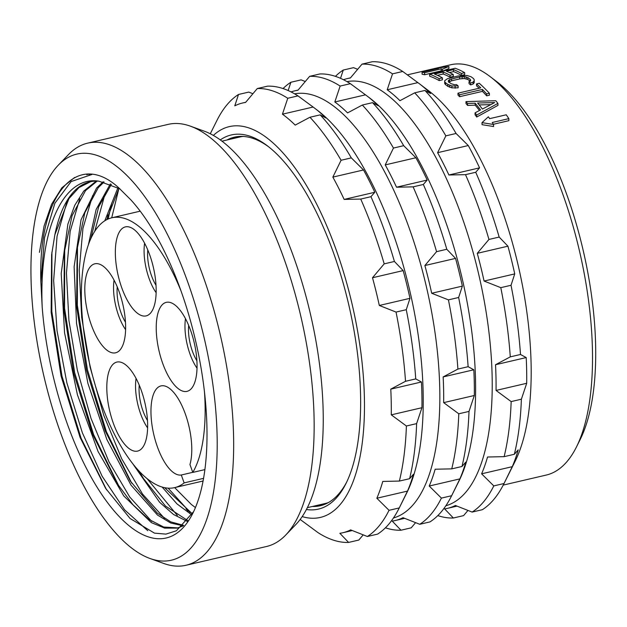 <?xml version="1.0" encoding="UTF-8"?>
<svg xmlns="http://www.w3.org/2000/svg" width="627" height="627" viewBox="0 0 627 627"><rect width="100%" height="100%" fill="white"/><g stroke="black" fill="none" stroke-linecap="round" stroke-linejoin="round"><path stroke-width="0.94" d="M58.303 165.16A208.47 82.396 76.9 0 0 55.646 168.138A208.47 82.396 -103.1 0 0 44.823 380.048A208.47 82.396 -103.1 0 0 149.978 558.485A208.47 82.396 -103.1 0 0 192.505 546.211A208.47 82.396 76.9 0 0 188.68 284.689A208.47 82.396 76.9 0 0 58.303 165.16L68.476 154.587A216.715 85.656 76.9 0 1 87.662 143.144A216.715 85.656 76.9 0 1 212.216 304.236A216.715 85.656 76.9 0 1 207.992 550.71A216.715 85.656 -103.1 0 1 186.047 565.256L266.53 546.493A216.715 85.656 -103.1 0 0 285.716 535.05A216.715 85.656 -103.1 0 0 288.475 531.947A216.715 85.656 76.9 0 0 299.73 311.658A216.715 85.656 76.9 0 0 190.412 126.168A216.715 85.656 76.9 0 0 168.146 124.381L87.662 143.144M130.863 199.864A185.655 73.375 76.9 0 1 192.865 513.223A185.655 73.375 76.9 0 1 106.292 500.949A185.655 73.375 76.9 0 1 42.189 307.018L40.873 282.087C37.808 195.577 76.447 148.889 118.816 187.888L130.863 199.864M149.978 558.485L163.78 563.469A216.715 85.656 -103.1 0 0 186.047 565.256M285.716 535.05L295.889 524.478A208.47 82.396 -103.1 0 0 298.546 521.492A208.47 82.396 76.9 0 0 309.37 309.581A208.47 82.396 76.9 0 0 204.214 131.153L190.412 126.168M221.958 141.169L240.039 136.952A188.147 74.362 76.9 0 1 242.97 136.42M232.303 138.755A189.221 74.785 76.9 0 1 237.147 136.662M322.991 504.97A189.221 74.785 76.9 0 1 317.717 505.237M328.329 502.611A188.147 74.362 76.9 0 1 325.46 503.434L307.379 507.643M226.935 140.009A189.221 74.785 76.9 0 1 234.435 137.156A189.221 74.785 76.9 0 1 268.622 146.796M312.356 506.483A189.221 74.785 -103.1 0 0 320.334 505.723A189.221 74.785 -103.1 0 0 346.747 481.959M220.273 139.915A192.081 75.914 76.9 0 1 267.282 145.762A192.081 75.914 76.9 0 1 271.428 149.108A192.081 75.914 76.9 0 1 349.795 309.338A192.081 75.914 76.9 0 1 346.002 483.488A192.081 75.914 76.9 0 1 306.423 509.508M213.352 135.432A200.648 79.3 76.9 0 1 271.279 141.396A200.648 79.3 -103.1 0 1 363.127 373.637A200.648 79.3 -103.1 0 1 302.198 516.593M282.44 114.185L287.762 98.267A232.068 91.722 76.9 0 0 257.274 88.548L267.494 86.165A232.068 91.722 76.9 0 1 297.982 95.884L313.108 107.037L282.44 114.185A220.641 87.208 76.9 0 1 288.812 119.224A220.641 87.208 76.9 0 1 295.199 125.102L309.942 117.249A232.068 91.722 -103.1 0 1 341.088 160.269L332.851 177.112A220.641 87.208 76.9 0 1 344.145 199.417L360.737 199.065A232.068 91.722 -103.1 0 1 384.194 263.857L372.501 277.745A220.641 87.208 76.9 0 1 379.319 305.474L396.045 312.074L406.265 309.699L409.98 298.327L379.319 305.474M257.274 88.548L245.58 102.436A220.641 87.208 76.9 0 0 242.633 102.985L245.721 102.272M216.832 120.658A232.068 91.722 76.9 0 1 216.95 120.431A232.068 91.722 76.9 0 1 238.503 94.473L234.788 105.838A220.641 87.208 76.9 0 1 242.633 102.985M252.893 93.713L248.723 92.091L238.503 94.473M313.108 107.037A220.641 87.208 76.9 0 1 314.707 108.228A220.641 87.208 76.9 0 1 319.472 112.076A220.641 87.208 76.9 0 1 325.86 117.954L320.162 114.866L309.942 117.249M314.707 108.228L317.372 110.258A217.781 86.079 76.9 0 1 322.082 114.059A217.781 86.079 -103.1 0 1 410.936 295.725A217.781 86.079 -103.1 0 1 406.625 493.183L399.14 508.16A232.068 91.722 -103.1 0 0 399.258 507.933L407.495 491.098L376.835 498.238A220.641 87.208 76.9 0 0 382.776 481.426L399.368 481.074A232.068 91.722 -103.1 0 0 406.398 425.999L391.279 414.847A220.641 87.208 76.9 0 0 390.778 389.14L405.52 381.287A232.068 91.722 -103.1 0 0 396.045 312.074M363.205 534.878L358.824 540.043L348.604 542.426A232.068 91.722 -103.1 0 1 318.108 532.699L302.99 521.546A220.641 87.208 76.9 0 1 301.383 520.355L300.168 519.438M407.495 491.098A220.641 87.208 76.9 0 0 413.436 474.278L409.588 478.699A232.068 91.722 -103.1 0 0 416.626 423.617L421.94 407.707A220.641 87.208 76.9 0 0 421.438 381.992L415.74 378.904A232.068 91.722 -103.1 0 0 406.265 309.699M348.604 542.426L339.85 533.303A220.641 87.208 76.9 0 0 342.804 532.746A220.641 87.208 76.9 0 0 350.642 529.893L367.367 536.5L377.587 534.118A232.068 91.722 -103.1 0 0 399.14 508.16M409.98 298.327A220.641 87.208 76.9 0 0 403.161 270.598L394.414 261.475A232.068 91.722 -103.1 0 0 370.957 196.682L374.805 192.27A220.641 87.208 76.9 0 0 363.511 169.964L351.308 157.886A232.068 91.722 -103.1 0 0 320.162 114.866M415.74 378.904L405.52 381.287M421.438 381.992L390.778 389.14M421.94 407.707L391.279 414.847M416.626 423.617L406.398 425.999M409.588 478.699L399.368 481.074M399.258 507.933L389.038 510.315L376.835 498.238M367.367 536.5A232.068 91.722 -103.1 0 0 389.038 510.315M351.308 157.886L341.088 160.269M363.511 169.964L332.851 177.112M374.805 192.27L344.145 199.417M370.957 196.682L360.737 199.065M394.414 261.475L384.194 263.857M403.161 270.598L372.501 277.745M297.982 95.884L287.762 98.267M393.474 517.965A217.781 86.079 -103.1 0 0 435.655 337.193A217.781 86.079 -103.1 0 0 338.69 110.187A217.781 86.079 76.9 0 0 294.619 93.838M334.826 101.974L340.147 86.064A232.068 91.722 76.9 0 0 309.652 76.337L319.872 73.955A232.068 91.722 76.9 0 1 350.368 83.681L365.486 94.834L334.826 101.974A220.641 87.208 76.9 0 1 341.19 107.021A220.641 87.208 76.9 0 1 347.577 112.891L362.32 105.038A232.068 91.722 -103.1 0 1 393.466 148.058L385.229 164.901A220.641 87.208 76.9 0 1 396.53 187.207L413.115 186.854A232.068 91.722 -103.1 0 1 436.572 251.654L424.879 265.534A220.641 87.208 76.9 0 1 431.697 293.264L448.423 299.871A232.068 91.722 -103.1 0 1 457.906 369.076L443.156 376.929A220.641 87.208 76.9 0 1 443.665 402.644L458.784 413.796A232.068 91.722 -103.1 0 1 451.746 468.871L435.154 469.223A220.641 87.208 76.9 0 1 429.213 486.035L441.416 498.104A232.068 91.722 -103.1 0 1 419.753 524.29L403.02 517.69A220.641 87.208 76.9 0 1 395.182 520.535A220.641 87.208 76.9 0 1 392.228 521.092L400.982 530.215A232.068 91.722 -103.1 0 1 385.425 527.816M309.652 76.337L297.958 90.225A220.641 87.208 76.9 0 0 295.011 90.782L298.099 90.061M291.093 91.942A220.641 87.208 76.9 0 1 295.011 90.782M288.146 90.547L290.881 82.262A232.068 91.722 76.9 0 0 283.043 88.564M305.271 81.502L301.101 79.88L290.881 82.262M365.486 94.834A220.641 87.208 76.9 0 1 367.085 96.025A220.641 87.208 76.9 0 1 371.85 99.873A220.641 87.208 76.9 0 1 378.238 105.744L372.54 102.656L362.32 105.038M367.085 96.025L369.758 98.047A217.781 86.079 76.9 0 1 374.46 101.848A217.781 86.079 -103.1 0 1 463.314 283.522A217.781 86.079 -103.1 0 1 459.011 480.972L451.526 495.949A232.068 91.722 -103.1 0 0 451.636 495.722L459.881 478.887L429.213 486.035M459.881 478.887A220.641 87.208 76.9 0 0 465.814 462.075L461.966 466.488A232.068 91.722 -103.1 0 0 469.004 411.414L474.325 395.496A220.641 87.208 76.9 0 0 473.816 369.781L468.126 366.693A232.068 91.722 -103.1 0 0 458.643 297.488L462.358 286.116L431.697 293.264M458.643 297.488L448.423 299.871M424.879 265.534L455.547 258.395A220.641 87.208 76.9 0 1 462.358 286.116M455.547 258.395L446.792 249.272L436.572 251.654M446.792 249.272A232.068 91.722 -103.1 0 0 423.335 184.471L413.115 186.854M423.335 184.471L427.191 180.059L396.53 187.207M385.229 164.901L415.889 157.753A220.641 87.208 76.9 0 1 427.191 180.059M415.889 157.753L403.694 145.676L393.466 148.058M403.694 145.676A232.068 91.722 -103.1 0 0 372.54 102.656M350.368 83.681L340.147 86.064M419.753 524.29L429.973 521.907A232.068 91.722 -103.1 0 0 451.526 495.949M400.982 530.215L411.202 527.832L415.583 522.667M445.852 505.762A217.781 86.079 -103.1 0 0 488.033 324.982A217.781 86.079 -103.1 0 0 391.068 97.977A217.781 86.079 76.9 0 0 346.997 81.628M387.204 89.771L392.526 73.853A232.068 91.722 76.9 0 0 362.03 64.126L372.25 61.744A232.068 91.722 76.9 0 1 402.746 71.47L417.864 82.623L387.204 89.771A220.641 87.208 76.9 0 1 393.576 94.81A220.641 87.208 76.9 0 1 399.955 100.681L414.706 92.827A232.068 91.722 -103.1 0 1 445.852 135.855L437.607 152.69A220.641 87.208 76.9 0 1 448.908 174.996L465.5 174.651A232.068 91.722 -103.1 0 1 488.95 239.443L477.265 253.332A220.641 87.208 76.9 0 1 484.075 281.053L500.801 287.66A232.068 91.722 -103.1 0 1 510.284 356.865L495.534 364.718A220.641 87.208 76.9 0 1 496.043 390.433L511.162 401.586A232.068 91.722 -103.1 0 1 504.124 456.66L487.54 457.012A220.641 87.208 76.9 0 1 481.599 473.824L493.794 485.901A232.068 91.722 -103.1 0 1 472.131 512.079L455.406 505.48A220.641 87.208 76.9 0 1 447.56 508.332A220.641 87.208 76.9 0 1 444.614 508.881L453.36 518.004A232.068 91.722 -103.1 0 1 437.811 515.606M362.03 64.126L350.344 78.014A220.641 87.208 76.9 0 0 347.389 78.571L350.477 77.85M343.471 79.731A220.641 87.208 76.9 0 1 347.389 78.571M340.524 78.336L343.267 70.052A232.068 91.722 76.9 0 0 335.429 76.361M357.649 69.291L353.487 67.669L343.267 70.052M417.864 82.623A220.641 87.208 76.9 0 1 419.471 83.814A220.641 87.208 76.9 0 1 424.236 87.662A220.641 87.208 76.9 0 1 430.616 93.533L424.926 90.445L414.706 92.827M419.471 83.814L428.805 90.907A210.641 83.258 76.9 0 1 433.351 94.575A210.641 83.258 -103.1 0 1 519.297 270.292A210.641 83.258 -103.1 0 1 515.128 461.268L503.904 483.746A232.068 91.722 -103.1 0 0 504.022 483.519L512.259 466.676L481.599 473.824M512.259 466.676A220.641 87.208 76.9 0 0 518.2 449.865L514.344 454.277A232.068 91.722 -103.1 0 0 521.382 399.203L526.704 383.285A220.641 87.208 76.9 0 0 526.202 357.57L520.504 354.482A232.068 91.722 -103.1 0 0 511.021 285.277L514.736 273.905L484.075 281.053M511.021 285.277L500.801 287.66M477.265 253.332L507.925 246.184A220.641 87.208 76.9 0 1 514.736 273.905M507.925 246.184L499.17 237.061L488.95 239.443M499.17 237.061A232.068 91.722 -103.1 0 0 475.721 172.268L465.5 174.651M475.721 172.268L479.569 167.856L448.908 174.996M437.607 152.69L468.275 145.542A220.641 87.208 76.9 0 1 479.569 167.856M468.275 145.542L456.072 133.473L445.852 135.855M456.072 133.473A232.068 91.722 -103.1 0 0 424.926 90.445M402.746 71.47L392.526 73.853M472.131 512.079L482.351 509.696A232.068 91.722 -103.1 0 0 503.904 483.746M453.36 518.004L463.58 515.621L467.961 510.456M503.215 485.094L546.219 475.07A210.641 83.258 -103.1 0 0 576.456 446.98A210.641 83.258 -103.1 0 0 580.618 255.996A210.641 83.258 -103.1 0 0 494.679 80.287A210.641 83.258 76.9 0 0 490.126 76.612A210.641 83.258 76.9 0 0 450.586 64.785L407.385 74.848M508.842 118.628L492.234 122.5A212.788 84.104 76.9 0 1 493.527 124.491L481.998 122.641L488.355 116.787A212.788 84.104 76.9 0 1 489.648 118.652L506.255 114.78A212.788 84.104 76.9 0 1 508.842 118.628L508.881 120.666L493.386 124.279M493.527 124.491L493.567 126.536L482.038 124.671L481.998 122.641M489.413 95.218L486.693 95.853A210.641 83.258 -103.1 0 0 482.429 91.37L459.599 96.691A210.641 83.258 -103.1 0 0 458 95.116L457.961 93.18L480.791 87.858A212.788 84.104 76.9 0 0 476.536 83.924L479.255 83.289A212.788 84.104 76.9 0 1 489.373 93.274L489.413 95.218M479.193 88.235A210.641 83.258 -103.1 0 0 476.575 85.852L476.536 83.924M476.716 117.022L497.971 105.375L497.932 103.4L476.677 115.031L476.716 117.022A210.641 83.258 -103.1 0 0 475.101 114.843L475.062 112.852A212.788 84.104 76.9 0 1 476.677 115.031M479.467 110.477A210.641 83.258 -103.1 0 0 475.195 105.164L467.601 105.422A210.641 83.258 -103.1 0 0 466.002 103.565L465.963 101.613L495.792 100.72A212.788 84.104 76.9 0 1 497.932 103.4M442.497 71.172A210.641 83.258 -103.1 0 0 441.236 70.867L424.628 74.738A210.641 83.258 -103.1 0 0 422.112 74.245L422.073 72.207L438.681 68.335A212.788 84.104 76.9 0 0 437.419 68.139L448.885 66.486L442.458 69.158L442.497 71.172L448.924 68.515L448.885 66.486M464.678 72.677L461.417 73.437A212.788 84.104 76.9 0 0 453.501 69.613L446.44 71.259A212.788 84.104 76.9 0 1 453.29 74.495L450.029 75.256A212.788 84.104 76.9 0 0 443.171 72.019L434.472 74.049A212.788 84.104 76.9 0 1 442.388 77.873L442.427 79.825L439.166 80.585A210.641 83.258 -103.1 0 0 429.675 76.204L429.636 74.213L455.186 68.257A212.788 84.104 76.9 0 1 464.678 72.677L464.717 74.629L461.456 75.389A210.641 83.258 -103.1 0 0 453.54 71.596L449.441 72.552M453.29 74.495L453.329 76.447L450.068 77.207A210.641 83.258 -103.1 0 0 443.211 74.002L437.481 75.334M458.141 87.827L451.918 87.874L447.897 86.385A210.641 83.258 -103.1 0 0 445.515 84.637L444.731 83.595L444.692 81.659L445.476 82.701A212.788 84.104 76.9 0 1 447.858 84.449L451.879 85.946L458.102 85.899L458.141 87.827M474.208 82.678L474.192 79.653L474.169 80.75L473.056 82.129L470.603 82.983L470.642 84.911L473.095 84.057L474.208 82.678L474.169 80.75M470.642 84.911A210.641 83.258 -103.1 0 0 469.051 83.603L469.012 81.675A212.788 84.104 76.9 0 1 470.603 82.983M458.102 85.899A212.788 84.104 76.9 0 0 456.503 84.59L454.614 84.755L451.119 83.689A212.788 84.104 76.9 0 0 448.736 81.941L448.219 81.079L449.614 79.551L459.677 76.972L464.278 76.612L467.766 77.505A212.788 84.104 76.9 0 1 470.148 79.261L470.187 81.165A210.641 83.258 -103.1 0 0 467.805 79.441L464.317 78.547L459.716 78.916L451.565 80.812L448.556 82.223M490.126 76.612L496.796 81.675A203.501 80.428 76.9 0 1 501.192 85.225A203.501 80.428 -103.1 0 1 584.223 254.985A203.501 80.428 -103.1 0 1 580.194 439.488L576.456 446.98M422.073 72.207A212.788 84.104 76.9 0 1 424.589 72.716L441.196 68.845L441.236 70.867M424.589 72.716L424.628 74.738M441.196 68.845A212.788 84.104 76.9 0 1 442.458 69.158M437.419 68.139L437.434 68.625M429.636 74.213A212.788 84.104 76.9 0 1 439.127 78.634L442.388 77.873M439.127 78.634L439.166 80.585M461.417 73.437L461.456 75.389M453.501 69.613L453.54 71.596M450.029 75.256L450.068 77.207M443.171 72.019L443.211 74.002M470.148 79.261L470.665 80.201L470.375 81.087L469.012 81.675M444.692 81.659L444.723 80.695L447.482 78.665L458.094 75.969L467.013 75.499L471.026 76.745A212.788 84.104 76.9 0 1 473.409 78.5L474.192 79.653M455.116 86.307L455.155 88.235M451.879 85.946L451.918 87.874M449.731 85.35L449.771 87.278M447.858 84.449L447.897 86.385M445.476 82.701L445.515 84.637M473.056 82.129L473.095 84.057M467.766 77.505L467.805 79.441M466.159 76.894L466.198 78.83M464.278 76.612L464.317 78.547M462.123 76.643L462.154 78.579M459.677 76.972L459.716 78.916M451.526 78.877L451.565 80.812M449.614 79.551L449.653 81.494M448.517 80.287L448.54 81.612M457.961 93.18A212.788 84.104 76.9 0 1 459.56 94.763L482.39 89.442A212.788 84.104 76.9 0 1 486.654 93.909L489.373 93.274M486.654 93.909L486.693 95.853M482.39 89.442L482.429 91.37M459.56 94.763L459.599 96.691M465.963 101.613A212.788 84.104 76.9 0 1 467.562 103.463L475.156 103.212A212.788 84.104 76.9 0 1 480.517 109.913L475.062 112.852M477.602 103.024A212.788 84.104 76.9 0 1 482.422 109.059L494.687 102.554L477.602 103.024M475.156 103.212L475.195 105.164M467.562 103.463L467.601 105.422M490.769 104.615L479.169 104.936M504.022 483.519L493.794 485.901M514.344 454.277L504.124 456.66M521.382 399.203L511.162 401.586M526.704 383.285L496.043 390.433M526.202 357.57L495.534 364.718M520.504 354.482L510.284 356.865M451.636 495.722L441.416 498.104M461.966 466.488L451.746 468.871M469.004 411.414L458.784 413.796M474.325 395.496L443.665 402.644M473.816 369.781L443.156 376.929M468.126 366.693L457.906 369.076M42.189 307.018C38.835 229.027 63.343 175.066 99.097 181.219A178.515 70.553 76.9 0 0 89.943 181.838A178.515 70.553 76.9 0 0 54.87 234.67L51.633 254.687L51.14 312.309L61.062 375.988L80.052 437.348L105.587 488.3L130.079 518.498L154.477 533.138L165.889 534.118L176.391 530.779L193.649 511.608M40.873 282.087L44.541 237.688L54.894 203.234L71.094 181.579L91.863 174.51M147.776 530.708L124.585 509.822L102.154 476.277L82.364 432.802L66.885 382.94L57.033 330.75L53.64 280.488L57.057 236.246L67.026 201.628M151.789 521.437L129.734 497.007L108.957 461.809L91.033 418.444L77.333 370.118L68.915 320.405L66.446 272.996L70.161 231.387L79.801 198.657M103.126 181.775L96.566 188.061L81.048 219.756L74.127 266.726L76.533 323.469L87.905 383.379L106.825 439.441L130.996 485.118L157.51 515.073L170.646 522.981L183.17 525.818M96.276 181.101L83.791 191.039L74.762 205.272L67.865 224.176L61.211 273.49L64.557 332.819L77.403 394.736L98.047 451.487L123.793 495.965L151.334 522.612L164.658 528.114L177.112 528.106L182.998 525.982M119.984 188.892L99.097 181.219M106.614 489.899L81.087 438.249L61.987 376.129L51.806 311.368L51.931 252.117M88.877 174.58L89.551 174.306M118.942 486.199L93.595 434.582L74.652 372.665L64.565 308.194L64.699 249.209M90.656 181.681L79.002 187.551L68.962 198.587L54.87 234.67M177.966 527.895L163.718 527.041L148.466 519.172L132.838 504.61L117.476 483.942L92.373 433.751L73.649 372.955L63.852 309.55L64.385 251.858L72.058 215.719L85.499 190.639L97.161 181.109M183.648 525.363L170.756 521.876L157.275 513.105L130.259 480.972L105.156 430.788L86.424 369.993L76.627 306.579L77.16 248.888L84.833 212.741L98.274 187.661L104.074 181.971M164.564 518.458L142.509 494.029L121.732 458.831L103.808 415.466L90.108 367.14L81.69 317.427L79.229 270.018L82.936 228.408L92.584 195.679M177.339 515.48L146.93 478.456M94.755 231.253L105.36 192.701M190.114 512.502L168.107 488.135M180.991 290.881A138.528 54.753 -103.1 0 0 111.794 217.796A138.528 54.753 -103.1 0 0 89.92 365.133A138.528 54.753 -103.1 0 0 174.682 487.618L191.282 504.406L195.436 507.58M191.791 514.9L176.979 503.889L162.119 487.03M104.795 220.767L117.962 187.661M110.36 183.923L96.127 209.504L88.431 244.569M132.399 463.204L159.595 502.266L173.608 514.54L187.277 521.398M111.786 202.944L108.126 219.003M131.717 483.221L106.371 431.603L87.427 369.687L77.34 305.216L77.474 246.231M144.492 480.243L139.006 470.987M203.101 480.995L174.682 487.618A138.528 54.753 -103.1 0 0 184.142 482.884L203.579 478.354M204.919 469.592L192.802 472.413A138.528 54.753 -103.1 0 0 204.441 391.467M184.142 482.884L181.289 475A45.7 18.065 76.9 0 1 153.646 433.931A45.7 18.065 76.9 0 1 160.99 385.903A45.7 18.065 76.9 0 1 185.028 413.13A45.7 18.065 76.9 0 1 189.95 464.536L192.802 472.413M192.763 472.327L181.289 475M194.456 343.737A45.7 18.065 -103.1 0 0 166.265 302.347A45.7 18.065 -103.1 0 0 158.827 349.976A45.7 18.065 -103.1 0 0 187.018 391.366A45.7 18.065 -103.1 0 0 194.456 343.737M131.764 228.024A45.7 18.065 -103.1 0 0 125.384 226.888A45.7 18.065 -103.1 0 0 116.677 267.988A45.7 18.065 -103.1 0 0 139.75 314.762A45.7 18.065 -103.1 0 0 146.13 315.898A45.7 18.065 -103.1 0 0 154.838 274.798A45.7 18.065 -103.1 0 0 131.764 228.024M84.935 284.627A45.7 18.065 -103.1 0 0 94.066 331.746A45.7 18.065 -103.1 0 0 115.587 352.813A45.7 18.065 -103.1 0 0 125.494 331.989A45.7 18.065 -103.1 0 0 116.363 284.862A45.7 18.065 -103.1 0 0 94.842 263.802A45.7 18.065 -103.1 0 0 84.935 284.627M118.675 435.31A45.7 18.065 -103.1 0 0 137.595 451.087A45.7 18.065 -103.1 0 0 147.619 423.586A45.7 18.065 -103.1 0 0 135.761 377.846A45.7 18.065 -103.1 0 0 116.849 362.077A45.7 18.065 -103.1 0 0 106.825 389.571A45.7 18.065 -103.1 0 0 118.675 435.31M144.61 243.237A35.7 14.107 -103.1 0 0 156.147 292.731M156.021 285.309A27.847 11.004 76.9 0 1 147.784 249.954M185.49 318.704A35.7 14.107 -103.1 0 0 197.027 368.198M196.902 360.768A27.847 11.004 76.9 0 1 188.664 325.421M136.075 378.426A35.7 14.107 -103.1 0 0 147.611 427.92M147.486 420.49A27.847 11.004 76.9 0 1 139.249 385.143M114.067 280.151A35.7 14.107 -103.1 0 0 125.604 329.645M125.478 322.215A27.847 11.004 76.9 0 1 117.241 286.868M119.012 188.288L106.668 219.693M164.611 487.657L192.395 513.881M187.881 520.637L165.481 506.06L143.034 478.001L138.246 470.164M90.907 238.378L98.643 206.894L111.355 184.33M188.233 511.256A197.787 78.171 76.9 0 1 186.007 508.881M107.193 219.434A197.787 78.171 76.9 0 1 107.852 215.037M210.28 133.778L216.95 120.431M342.804 532.746L352.256 530.544M447.56 508.332L457.02 506.122M395.182 520.535L404.642 518.333M74.644 177.465L61.854 187.818L51.563 204.316L44.078 226.033L39.446 252.391M87.843 174.267L86.839 174.784M111.794 217.796L140.205 211.174M118.911 188.453L111.716 217.82"/></g></svg>
